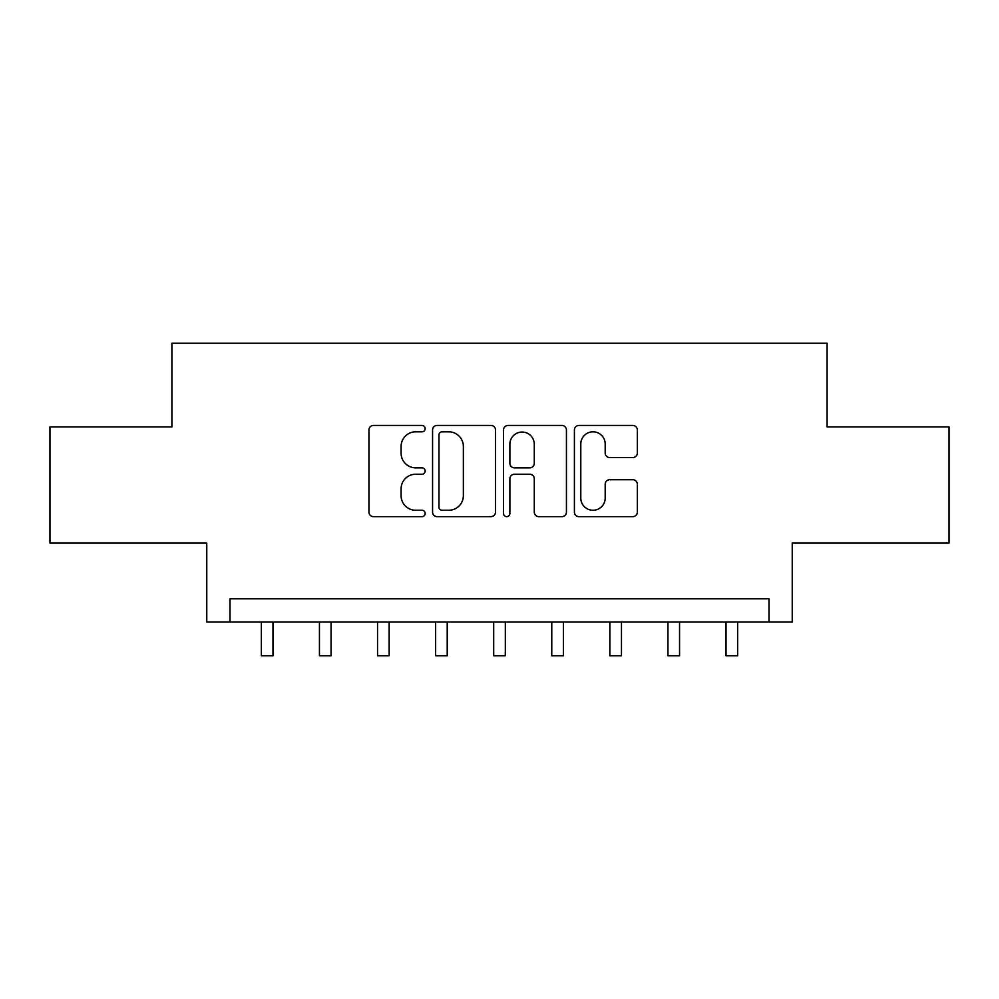 <?xml version="1.0" encoding="UTF-8"?>
<svg xmlns="http://www.w3.org/2000/svg" width="999" height="999" viewBox="0 0 999 999"><rect width="100%" height="100%" fill="white"/><g stroke="black" fill="none" stroke-linecap="round" stroke-linejoin="round"><path stroke-width="1.5" d="M425.162 428.621A3.197 3.197 0 0 0 421.965 425.437L373.501 425.437A4.558 4.558 0 0 0 368.943 429.995L368.943 512.087A4.558 4.558 0 0 0 373.501 516.645L421.965 516.645A3.197 3.197 0 0 0 425.162 513.461A3.197 3.197 0 0 0 421.965 510.264L415.696 510.264A14.598 14.598 0 0 1 401.099 495.666L401.099 488.823A14.598 14.598 0 0 1 415.696 474.238L421.965 474.238A3.197 3.197 0 0 0 425.162 471.041A3.197 3.197 0 0 0 421.965 467.844L415.696 467.844A14.598 14.598 0 0 1 401.099 453.259L401.099 446.416A14.598 14.598 0 0 1 415.696 431.818L421.965 431.818A3.197 3.197 0 0 0 425.162 428.621M632.792 457.579A4.558 4.558 0 0 0 637.35 453.022L637.35 429.995A4.558 4.558 0 0 0 632.792 425.437L578.97 425.437A4.558 4.558 0 0 0 574.413 429.995L574.413 512.087A4.558 4.558 0 0 0 578.97 516.645L632.792 516.645A4.558 4.558 0 0 0 637.35 512.087L637.35 484.265A4.558 4.558 0 0 0 632.792 479.707L609.765 479.707A4.558 4.558 0 0 0 605.194 484.265L605.194 498.064A12.2 12.2 0 0 1 592.994 510.264A12.2 12.2 0 0 1 580.794 498.064L580.794 444.018A12.2 12.2 0 0 1 592.994 431.818A12.2 12.2 0 0 1 605.194 444.018L605.194 453.022A4.558 4.558 0 0 0 609.765 457.579L632.792 457.579M768.993 622.052L792.232 622.052L792.232 543.056L949.05 543.056L949.05 426.898L827.085 426.898L827.085 343.256L171.915 343.256L171.915 426.898L49.95 426.898L49.95 543.056L206.768 543.056L206.768 622.052L768.993 622.052L768.993 598.813L230.007 598.813L230.007 622.052M495.504 429.995A4.558 4.558 0 0 0 490.946 425.437L437.125 425.437A4.558 4.558 0 0 0 432.567 429.995L432.567 512.087A4.558 4.558 0 0 0 437.125 516.645L490.946 516.645A4.558 4.558 0 0 0 495.504 512.087L495.504 429.995M508.054 425.437L561.875 425.437A4.558 4.558 0 0 1 566.433 429.995L566.433 512.087A4.558 4.558 0 0 1 561.875 516.645L538.836 516.645A4.558 4.558 0 0 1 534.278 512.087L534.278 478.796A4.558 4.558 0 0 0 529.72 474.238L514.435 474.238A4.558 4.558 0 0 0 509.877 478.796L509.877 513.461A3.197 3.197 0 0 1 506.68 516.645A3.197 3.197 0 0 1 503.496 513.461L503.496 429.995A4.558 4.558 0 0 1 508.054 425.437M442.145 431.818A3.197 3.197 0 0 0 438.961 435.015L438.961 507.067A3.197 3.197 0 0 0 442.145 510.264L448.763 510.264A14.598 14.598 0 0 0 463.361 495.666L463.361 446.416A14.598 14.598 0 0 0 448.763 431.818L442.145 431.818M534.278 444.243A12.2 12.2 0 0 0 522.077 432.043A12.2 12.2 0 0 0 509.877 444.243L509.877 463.286A4.558 4.558 0 0 0 514.435 467.844L529.72 467.844A4.558 4.558 0 0 0 534.278 463.286L534.278 444.243M261.363 622.052L261.363 655.744L272.977 655.744L272.977 622.052M319.443 622.052L319.443 655.744L331.069 655.744L331.069 622.052M377.535 622.052L377.535 655.744L389.148 655.744L389.148 622.052M435.614 622.052L435.614 655.744L447.227 655.744L447.227 622.052M493.693 622.052L493.693 655.744L505.307 655.744L505.307 622.052M551.773 622.052L551.773 655.744L563.386 655.744L563.386 622.052M609.852 622.052L609.852 655.744L621.465 655.744L621.465 622.052M667.931 622.052L667.931 655.744L679.557 655.744L679.557 622.052M726.023 622.052L726.023 655.744L737.637 655.744L737.637 622.052"/></g></svg>
